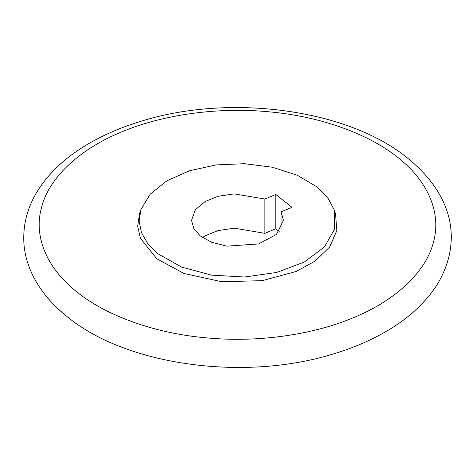 <?xml version="1.0" encoding="UTF-8"?>
<svg xmlns="http://www.w3.org/2000/svg" width="475" height="475" viewBox="0 0 475 475"><rect width="100%" height="100%" fill="white"/><g stroke="black" fill="none" stroke-linecap="round" stroke-linejoin="round"><path stroke-width="0.71" d="M264.884 233.332L264.884 199.037L275.779 194.465L275.779 228.76L264.884 233.332L234.234 228.178L218.037 230.607L205.158 235.79L202.421 237.5M281.069 228.802L281.069 211.903L283.462 220.352L276.438 234.448L258.566 243.936L226.878 246.169L211.571 242.262L200.313 235.95L193.931 228.808L191.538 220.352L195.308 209.825L205.158 201.495L218.037 196.312L234.234 193.883L264.884 199.037M157.908 253.739L147.814 243.699L141.467 232.685L139.133 221.154L140.903 209.588L150.284 194.073L166.963 180.761L189.543 170.757L216.143 164.908L244.524 163.697L272.323 167.23L297.207 175.21L317.092 186.966L327.744 197.737L334.097 209.588L334.81 228.695L324.514 246.852L304.374 262.01L276.664 272.454L244.524 277.008L211.589 275.144L181.587 267.087L157.908 253.739M281.069 211.903L291.971 207.332L275.779 194.465M279.217 231.491L275.779 228.76M334.097 209.588L335.534 213.898L336.84 230.618L329.674 246.976L315.234 260.995L296.186 271.457L262.331 280.654L221.878 281.752L183.997 273.487L156.726 258.703L140.404 238.254L137.685 226.225L139.466 213.898L140.903 209.588M77.122 292.095C49.281 270.596 32.573 238.397 41.699 206.916C49.869 175.346 82.994 147.701 120.977 132.222C158.211 116.149 213.987 106.507 268.512 111.773C323.19 116.494 371.07 135.618 397.878 157.546C425.719 179.039 442.427 211.244 433.301 242.725C425.131 274.289 392.006 301.934 354.023 317.413C316.789 333.486 261.012 343.134 206.488 337.862C151.81 333.147 103.93 314.022 77.122 292.095M67.474 316.932C37.786 293.307 23.311 264.314 23.75 237.203C23.875 222.413 27.752 208.228 35.376 194.643C46.562 175.121 63.81 158.43 87.127 144.56C103.419 134.876 121.772 126.991 142.185 120.905C230.565 93.557 348.211 109.333 407.526 158.068C452.063 194.15 462.282 238.664 439.624 280.357C428.438 299.879 411.19 316.57 387.873 330.44C371.581 340.124 353.228 348.009 332.815 354.095C244.435 381.443 126.789 365.667 67.474 316.932"/></g></svg>
